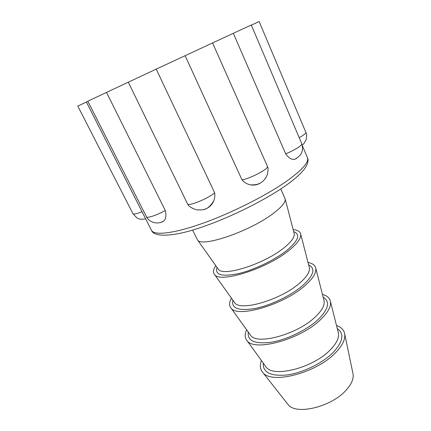 <?xml version="1.0" encoding="UTF-8"?>
<svg xmlns="http://www.w3.org/2000/svg" width="431" height="431" viewBox="0 0 431 431"><rect width="100%" height="100%" fill="white"/><g stroke="black" fill="none" stroke-linecap="round" stroke-linejoin="round"><path stroke-width="0.65" d="M287.396 403.696L288.08 404.564C295.801 415.446 331.466 407.026 346.168 390.109C351.427 384.269 353.738 378.984 353.102 374.243L352.876 373.165M261.445 360.553C259.618 365.289 260.049 369.227 262.727 372.373C271.158 384.705 316.462 373.117 335.577 352.671C342.365 345.64 345.414 339.461 344.735 334.127C344.051 330.06 341.309 327.199 336.509 325.55M246.645 329.796C244.641 334.068 244.716 337.602 246.877 340.398C253.746 352.159 300.342 339.66 320.637 319.554C328.013 312.443 331.277 306.403 330.432 301.436C329.683 297.983 327.021 295.655 322.458 294.448M231.442 298.182C229.163 302.179 228.98 305.412 230.897 307.879C236.786 318.45 283.964 304.803 305.223 285.397C312.987 278.469 316.51 272.769 315.794 268.292C315.131 265.237 312.54 263.298 308.014 262.474M215.807 265.663C213.248 269.37 212.795 272.284 214.455 274.407C219.298 283.684 267.037 268.772 289.314 250.142C297.498 243.434 301.296 238.117 300.719 234.184C300.159 231.544 297.638 230.019 293.155 229.599M192.587 230.073L197.527 239.938C201.25 247.803 249.527 231.517 272.888 213.738C281.508 207.289 285.613 202.392 285.193 199.057L280.813 188.929M296.539 158.452L294.222 159.497C291.372 159.653 288.511 157.751 285.64 153.786L233.327 33.306L156.216 69.127L214.649 192.781C215.107 195.69 214.783 198.465 213.674 201.105C211.643 205.576 208.275 208.405 203.583 209.585M261.385 182.378C258.002 184.807 254.225 185.605 250.066 184.77C246.904 184.048 244.215 182.415 242.006 179.878L185.109 55.653M214.649 192.781C208.755 198.314 187.975 206.767 187.533 203.863L128.309 82.176L106.511 92.428L165.305 210.511C166.436 215.284 165.957 218.776 163.855 220.974L161.291 222.24M87.881 101.29L86.405 102.028L151.459 230.283C154.072 237.74 174.647 236.754 202.689 226.83C231.231 217.057 266.013 199.682 286.62 184.947C293.689 180.05 299.464 174.943 303.941 169.631C307.756 164.426 308.908 160.402 307.411 157.557C309.237 162.034 302.33 169.895 286.69 181.155C266.164 195.615 231.258 213.183 202.306 223.452C173.294 233.747 154.034 235.725 151.459 230.283M165.305 210.511C157.089 215.139 146.971 218.49 146.508 216.804L87.832 101.193L106.511 92.428M128.309 82.176L156.216 69.127M233.327 33.306L251.273 24.998L301.797 143.76C303.871 150.861 301.344 156.108 294.222 159.497M251.332 25.143L259.139 21.55L305.875 132.387C306.673 133.373 306.818 135.603 306.312 139.073C304.679 142.72 303.311 144.665 302.212 144.918M142.128 211.653C136.751 213.808 133.696 214.493 132.969 213.701L77.79 106.101L86.405 102.028M265.485 366.145L265.992 366.846C272.828 378.084 313.105 368.004 330.265 349.88C336.536 343.459 339.251 337.856 338.405 333.077L338.195 332.236M250.082 334.58L250.54 335.21C256.574 345.479 297.363 334.467 315.325 316.904C321.919 310.622 324.85 305.288 324.107 300.908L323.913 300.154M234.243 302.099L234.642 302.659C239.814 311.861 281.104 299.841 299.911 282.892C306.856 276.777 310.013 271.751 309.388 267.802L309.216 267.139M217.941 268.664L218.28 269.143C222.536 277.198 264.305 264.063 284.007 247.798C291.318 241.877 294.729 237.19 294.228 233.726L294.082 233.16M263.282 363.101C262.689 372.486 270.641 376.441 287.138 374.954C302.848 372.831 322.555 363.182 333.168 352.45C343.13 341.594 344.498 333.642 337.279 328.594M248.299 332.096C247.119 340.883 254.775 344.261 271.277 342.241C287.024 339.655 307.179 329.86 318.245 319.457C328.697 308.908 330.335 301.484 323.158 297.191M232.896 300.218C231.097 308.348 238.44 311.117 254.915 308.515C270.695 305.417 291.313 295.472 302.853 285.424C313.822 275.226 315.751 268.384 308.639 264.898M217.057 267.419C214.606 274.849 221.599 276.95 238.041 273.717C253.832 270.07 274.93 259.963 286.965 250.309C298.489 240.503 300.736 234.297 293.694 231.684M299.195 137.651C303.812 135.118 306.037 133.362 305.875 132.387M285.64 153.786C294.26 150.446 302.734 145.15 301.797 143.76M242.006 179.878C250.379 178.606 269.289 168.505 267.419 166.361L212.553 42.901M246.877 340.398L265.507 366.183M230.897 307.879L250.12 334.628M214.455 274.407L234.292 302.169M197.527 239.938L218.005 268.761M285.193 199.057L294.109 233.273M300.719 234.184L309.237 267.22M315.794 268.292L323.929 300.213M330.432 301.436L338.206 332.285M288.08 404.564L262.727 372.373M353.102 374.243L344.735 334.127M302.449 145.888L307.411 157.557M146.508 216.804C149.121 222.547 158.085 224.982 163.855 220.974M132.969 213.701L136.799 217.817C138.944 219.282 141.885 219.616 145.63 218.813M267.419 166.361C267.349 168.273 268.885 165.068 267.441 174.372C264.036 183.105 257.188 185.513 250.066 184.77M187.533 203.863C187.717 203.561 187.69 207.133 196.822 209.897C202.866 209.762 207.02 211.244 213.679 201.105"/></g></svg>
